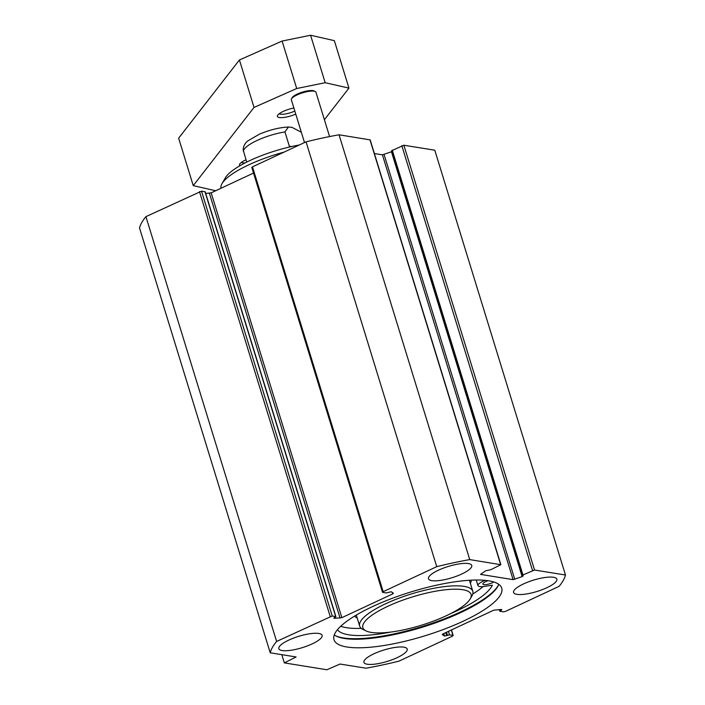 <?xml version="1.0" encoding="UTF-8"?>
<svg xmlns="http://www.w3.org/2000/svg" width="705" height="705" viewBox="0 0 705 705"><rect width="100%" height="100%" fill="white"/><g stroke="black" fill="none" stroke-linecap="round" stroke-linejoin="round"><path stroke-width="1.06" d="M329.587 136.576L315.946 92.249A12.866 3.375 162.9 0 0 315.214 91.509L313.998 90.927A11.835 3.102 162.9 0 0 297.246 94.091A11.835 3.102 162.9 0 0 292.223 97.625L291.553 98.797A12.866 3.375 162.9 0 0 291.359 99.81L304.507 142.569M315.214 91.509A12.866 3.375 162.9 0 0 297.008 94.955A12.866 3.375 162.9 0 0 291.553 98.797M391.865 151.628L382.418 154.827L374.381 153.531M392.359 592.535L392.773 593.874L393.39 593.222L391.178 591.751L386.181 592.949L382.727 592.385L383.176 591.68L436.739 566.661A154.386 40.476 -17.1 0 1 469.733 559.603L500.876 564.705L490.636 569.755L485.771 570.75L480.537 574.39L513.108 579.642L522.149 576.611L523.207 575.87L522.273 575.544L522.951 574.963L534.557 570.037L565.472 575.016A154.386 40.476 -17.1 0 1 559.074 586.357L505.511 611.376L503.467 611.834L500.012 611.279L501.872 609.64L501.378 609.499L493.826 610.151L442.916 633.927L442.246 634.509L444.511 636.06L449.508 634.861L452.962 635.416L452.513 636.13L398.951 661.149A154.386 40.476 -17.1 0 1 365.957 668.208L340.057 664.039L326.891 669.75L284.344 662.894L281.806 654.654M334.267 634.941A87.737 23.001 162.9 0 0 336.347 636.166A87.737 23.001 162.9 0 0 421.978 627.344A87.737 23.001 162.9 0 0 497.765 586.507A87.737 23.001 162.9 0 0 498.796 584.322A91.861 24.085 162.9 0 1 493.676 591.204M498.083 585.925A88.768 23.274 -17.1 0 1 421.766 626.657A88.768 23.274 -17.1 0 1 335.756 635.866M488.715 580.805A87.737 23.001 -17.1 0 1 501.704 588.102A87.737 23.001 -17.1 0 1 424.613 635.892A87.737 23.001 -17.1 0 1 333.985 639.699A87.737 23.001 -17.1 0 1 390.993 598.809A87.737 23.001 -17.1 0 1 488.715 580.805M438.413 570.222A22.639 5.94 -17.1 0 1 471.751 565.445A22.639 5.94 -17.1 0 1 451.861 577.783A22.639 5.94 -17.1 0 1 428.473 578.761A22.639 5.94 -17.1 0 1 438.413 570.222M523.515 583.925A22.639 5.94 -17.1 0 1 556.853 579.149A22.639 5.94 -17.1 0 1 536.963 591.486A22.639 5.94 -17.1 0 1 513.575 592.464A22.639 5.94 -17.1 0 1 523.515 583.925M288.777 640.114A22.639 5.94 -17.1 0 1 322.114 635.337A22.639 5.94 -17.1 0 1 302.225 647.675A22.639 5.94 -17.1 0 1 278.836 648.653A22.639 5.94 -17.1 0 1 288.777 640.114M373.879 653.817A22.639 5.94 -17.1 0 1 407.217 649.049A22.639 5.94 -17.1 0 1 387.318 661.378A22.639 5.94 -17.1 0 1 363.939 662.365A22.639 5.94 -17.1 0 1 373.879 653.817M436.739 566.661L306.049 141.846L252.487 166.865L251.808 167.446L382.498 592.262M392.773 593.874L341.863 617.659L334.311 618.311L333.817 618.17L335.906 616.663L332.222 615.976L201.533 191.161L145.926 216.638A154.386 40.476 162.9 0 0 139.528 227.979L270.218 652.795A154.386 40.476 -17.1 0 1 276.616 641.453L332.222 615.976M284.344 662.894L296.109 656.963L270.218 652.795M201.533 191.161L205.217 191.848L335.906 616.663M205.71 193.434L211.174 192.844L253.536 173.06M276.616 641.453L145.926 216.638M565.472 575.016L434.782 150.2L403.868 145.23L391.583 150.729L522.273 575.544M500.876 564.705L370.187 139.89L339.043 134.787A154.386 40.476 162.9 0 0 306.049 141.846M469.733 559.603L339.043 134.787M324.397 119.709L348.949 88.116L325.181 82.714L296.708 88.513L254.029 107.433L193.24 185.635L215.677 190.738M245.992 159.815A13.21 3.463 162.9 0 0 239.753 164.045A13.21 3.463 162.9 0 0 240.008 165.675M293.879 108.006A13.21 3.463 162.9 0 0 293.474 108.085A13.21 3.463 162.9 0 0 277.576 115.391A13.21 3.463 162.9 0 0 282.37 117.603A13.21 3.463 162.9 0 0 295.756 114.131M294.813 111.046A10.637 2.785 -17.1 0 1 286.486 113.769A10.637 2.785 -17.1 0 1 279.321 113.646M245.076 162.917A10.637 2.785 -17.1 0 1 241.498 162.309M348.949 88.116L334.346 40.652L310.579 35.25L282.106 41.049L239.427 59.969L178.638 138.171L193.24 185.635M296.708 88.513L282.106 41.049M325.181 82.714L310.579 35.25M254.029 107.433L239.427 59.969M290.874 146.71L289.332 146.164L284.952 131.923L288.407 127.023C279.286 127.49 269.627 129.87 259.431 134.179L248.213 140.647C245.296 142.657 243.595 145.635 243.11 149.592L246.697 162.097M291.641 146.534L289.332 146.164M288.407 127.023L291.923 127.341L301.343 132.267M220.965 188.27A63.036 16.532 -17.1 0 1 222.004 183.653A63.036 16.532 -17.1 0 1 284.124 152.086M299.308 144.992A57.889 15.175 162.9 0 0 225.388 177.801L222.004 183.653M371.244 632.411A56.603 14.84 -17.1 0 1 366.089 630.931A56.603 14.84 -17.1 0 1 412.601 596.871A56.603 14.84 -17.1 0 1 470.226 598.889A56.603 14.84 -17.1 0 1 427.071 623.387A56.603 14.84 -17.1 0 1 371.244 632.411M493.8 581.969A6.433 1.683 -17.1 0 1 492.354 582.744A6.433 1.683 -17.1 0 1 482.881 584.101A6.433 1.683 -17.1 0 1 485.701 581.669A6.433 1.683 -17.1 0 1 488.151 580.717M485.137 580.347A11.58 3.031 162.9 0 0 477.964 585.617A11.58 3.031 162.9 0 0 484.379 586.41L492.363 585.185A81.824 21.45 -17.1 0 1 450.442 613.711M390.781 632.068A81.824 21.45 -17.1 0 1 337.439 629.724M340.735 626.251A81.824 21.45 162.9 0 0 361.268 628.349M472.755 594.051A81.824 21.45 162.9 0 0 483.084 586.578M470.226 598.889L471.918 595.963A59.176 15.519 162.9 0 0 472.799 591.284A59.176 15.519 162.9 0 0 411.676 593.857A59.176 15.519 162.9 0 0 359.673 626.084A59.176 15.519 162.9 0 0 363.04 629.459L366.089 630.931M513.108 579.642L382.418 154.827M383.176 591.68L252.487 166.865M199.489 191.619L330.178 616.434M204.988 191.716L335.686 616.531M451.297 630.014L452.962 635.416M211.174 192.844L341.863 617.659M334.152 617.774L334.311 618.311M209.394 193.311L340.083 618.126M500.973 609.508L501.193 610.222M500.145 609.534L500.453 610.565M448.424 631.354L449.508 634.861M446.521 632.253L447.463 635.32M445.78 632.596L446.723 635.663M443.736 633.548L444.511 636.06M534.557 570.037L403.868 145.23M532.513 570.495L401.824 145.679M522.951 574.963L392.262 150.147M522.149 576.611L391.46 151.795M514.773 579.343L384.084 154.527M500.647 564.582L369.958 139.766M284.952 131.923A30.879 8.099 162.9 0 0 243.384 151.337M357.241 618.162A61.238 16.056 -17.1 0 1 354.659 616.047M471.31 580.162A61.238 16.056 -17.1 0 1 470.367 583.361M359.673 626.084L356.607 616.117A59.176 15.519 -17.1 0 1 356.43 614.989M469.257 580.277A59.176 15.519 -17.1 0 1 469.733 581.317L472.799 591.284M451.464 629.935L453.192 635.549M499.29 609.561L499.783 611.147M477.964 585.617L476.236 580.012"/></g></svg>
